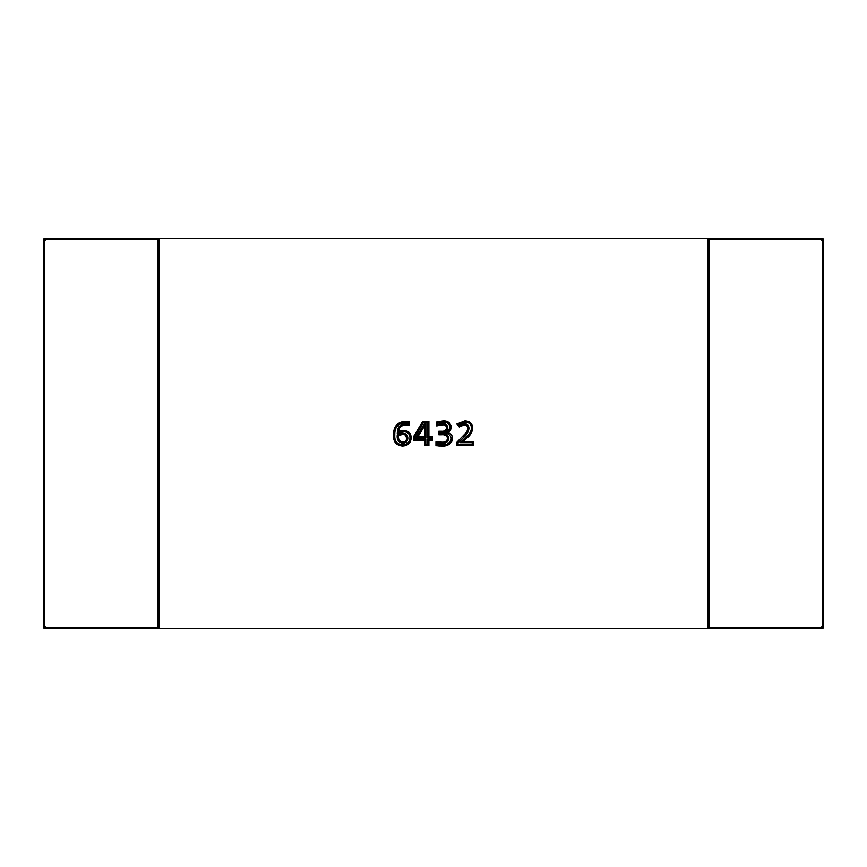 <?xml version="1.0" encoding="UTF-8"?>
<svg xmlns="http://www.w3.org/2000/svg" width="867" height="867" viewBox="0 0 867 867"><rect width="100%" height="100%" fill="white"/><g stroke="black" fill="none" stroke-linecap="round" stroke-linejoin="round"><path stroke-width="1.3" d="M44.575 240.863L44.575 626.137L45.788 627.361L157.957 627.361L159.181 628.575L707.819 628.575L709.043 627.361L709.043 239.65L707.819 238.425L707.819 628.575L822.425 628.575L823.65 627.361L823.65 239.65L822.425 238.425L159.181 238.425L159.181 628.575L44.575 628.575L43.35 627.361L43.35 239.65L44.575 238.425L159.181 238.425L157.957 239.65L45.788 239.65L44.575 240.863L43.35 240.863M43.783 628.142L44.911 628.142L43.35 627.014L44.033 627.892M44.911 628.142L44.911 627.014L43.783 627.014M43.783 238.858L43.35 239.986L44.033 239.108M43.783 239.986L44.911 239.986L44.911 238.858M45.788 239.65L45.788 238.425M44.575 626.137L43.35 626.137M45.788 628.575L45.788 627.361M43.35 239.65L44.575 238.425M44.575 628.575L43.35 627.361M709.043 239.65L821.212 239.65L822.425 240.863L822.425 626.137L821.212 627.361L709.043 627.361M822.089 628.142L822.089 627.014L823.216 627.014L822.089 628.575L823.216 628.142L823.216 627.014M823.216 239.986L822.089 239.986L822.089 238.858L823.65 239.986L823.216 238.858L822.089 238.858M821.212 239.65L821.212 238.425M822.425 240.863L823.65 240.863M822.425 626.137L823.65 626.137M821.212 628.575L821.212 627.361M470.25 422.532L472.732 428.081C472.233 432.21 470.25 435.559 466.782 438.128L463.184 441.455L473.436 441.455L473.436 445.692L456.822 445.692L456.822 442.289L466.63 432.134M467.194 431.159L467.508 430.39M467.486 426.835L466.89 425.881M461.136 425.654L459.25 426.965L456.822 424.028L464.755 420.95L468.158 421.46M468.852 421.72L469.719 422.164M471.507 428.103L472.732 428.081C472.179 432.2 470.207 435.548 466.782 438.128L465.947 437.25C469.134 434.909 470.987 431.853 471.507 428.103C471.171 424.115 468.928 422.142 464.788 422.175L458.556 424.212L456.822 424.028L464.755 420.95C469.643 420.961 472.298 423.345 472.732 428.081L469.231 435.7M468.256 436.719L466.901 438.019M437.878 425.556L436.675 425.903L436.675 422.012L442.994 420.95C447.654 420.679 450.385 422.684 451.165 426.976C451.133 429.707 449.832 431.582 447.253 432.568C450.515 433.077 452.292 434.941 452.585 438.16C451.414 443.926 447.643 446.559 441.27 446.05L435.971 445.692L435.971 441.802L441.682 442.159C444.944 442.506 446.928 441.216 447.632 438.29L447.383 437.044M439.786 446.017L438.496 445.941M446.548 440.891L447.231 440.046M447.274 436.827L446.83 436.231M446.776 436.177L445.855 435.527M445.172 435.234L444.023 434.941M444.175 430.845L445.595 430.097M446.158 429.425L446.581 427.756C446.212 425.621 444.869 424.657 442.56 424.841L436.675 425.903L437.9 424.288L442.571 423.627C445.638 423.486 447.372 424.863 447.795 427.756C447.166 431.127 445.031 432.687 441.379 432.427L441.379 431.202C444.262 431.495 445.996 430.346 446.581 427.756L447.795 427.756M440.707 424.96L439.602 425.144M441.379 432.427L440.024 432.427L440.024 433.522L441.574 433.522C445.53 433.164 447.957 434.757 448.857 438.279C448.131 441.997 445.736 443.698 441.671 443.373L437.196 443.167L437.196 444.619L441.26 444.825C446.808 445.4 450.179 443.167 451.36 438.149C450.157 434.519 447.35 432.817 442.929 433.056C446.798 432.395 449.128 430.379 449.951 427.008C449.225 423.475 446.906 421.861 443.004 422.175L437.9 422.901L436.675 422.012L442.994 420.95L448.022 421.926L451.046 425.697L450.06 430.606M450.049 430.617L448.943 431.658M408.942 432.178L411.24 437.943C410.665 443.178 407.696 445.876 402.321 446.05C396.154 445.335 393.239 441.715 393.564 435.18C393.325 426.239 397.595 421.611 406.363 421.308L409.116 421.308L409.116 425.198L405.951 425.198C401.67 425.003 399.253 426.976 398.69 431.105L403.393 430.498L408.65 431.961M398.69 431.105L397.476 430.975C398.159 426.163 400.988 423.822 405.951 423.974L407.891 423.974L407.891 422.522L406.385 422.522C398.354 422.771 394.485 426.987 394.788 435.169C394.398 440.945 396.913 444.164 402.321 444.825C406.948 444.728 409.517 442.441 410.015 437.933C409.809 433.782 407.609 431.712 403.415 431.712L397.249 433.511L398.647 431.56L403.393 430.498L407.23 431.159L410.286 433.793L411.24 437.943C410.665 443.178 407.685 445.887 402.321 446.05L395.2 442.528M394.886 441.964L394.149 440.057M403.426 425.415L402.678 425.599M402.602 425.621L400.944 426.412M400.24 427.019L399.741 427.637M402.689 443.373C398.419 442.365 396.62 439.471 397.292 434.681L402.732 433.164C405.962 433.272 407.674 434.941 407.858 438.149C407.642 441.401 405.919 443.145 402.689 443.373L402.711 442.159C405.182 441.997 406.493 440.664 406.645 438.16C406.536 435.7 405.236 434.432 402.754 434.389L398.517 435.44C398.04 439.157 399.438 441.39 402.711 442.159M394.788 435.169L393.564 435.18C393.315 426.25 397.585 421.622 406.363 421.308L406.385 422.522M407.858 438.149L406.645 438.16L405.518 435.245M405.507 435.245L404.618 434.703M404.477 434.649L402.754 434.389L402.732 433.164M432.796 440.739L428.905 440.739L428.905 445.692L424.613 445.692L424.613 440.739L413.353 440.739L413.353 436.968L422.782 421.308L428.905 421.308L428.905 436.86L432.796 436.86L432.796 440.739L431.571 439.526L431.571 438.073L432.796 436.86M424.667 436.86L424.667 425.719L417.807 436.86L424.667 436.86L425.881 438.073L415.629 438.073L425.198 422.532L423.475 422.532L414.578 437.304L414.578 439.526L425.827 439.526L425.827 444.468L427.691 444.468L428.905 445.692M442.929 433.056L447.253 432.568C450.515 433.077 452.292 434.941 452.585 438.16C451.393 443.937 447.621 446.57 441.27 446.05L441.26 444.825M448.857 438.279L447.632 438.29C446.765 435.559 444.738 434.378 441.552 434.735L438.8 434.735L438.8 431.202L441.379 431.202M463.552 437.467L462.696 436.589C465.525 434.443 467.215 431.712 467.779 428.385C467.66 426.163 466.489 424.993 464.3 424.841L459.25 426.965L459.434 425.274L464.289 423.627C467.226 423.833 468.798 425.415 469.004 428.374C468.462 432.059 466.652 435.093 463.552 437.467L458.047 442.799L456.822 442.289M440.024 432.427L438.8 431.202M442.56 424.841L442.571 423.627M440.024 433.522L438.8 434.735M441.574 433.522L441.552 434.735M448.022 421.936L442.994 420.95L443.004 422.175M441.671 443.373L441.682 442.159M451.165 426.976C451.642 427.344 448.835 435.061 451.165 426.976L449.951 427.008M437.196 443.167L435.971 441.802M437.196 444.619L435.971 445.692L441.27 446.05M452.108 435.884L452.585 438.16L451.36 438.149M464.788 422.175L464.755 420.95L470.315 422.576M463.184 441.455L460.063 442.669L465.947 437.25M464.289 423.627L464.3 424.841M473.436 441.455L472.212 442.669L460.063 442.669M469.004 428.374L467.779 428.385M473.436 445.692L472.212 444.468L472.212 442.669M456.822 445.692L458.047 444.468L472.212 444.468M397.292 434.681L398.517 435.44M407.891 423.974L409.116 425.198M405.951 425.198L405.951 423.974M407.891 422.522L409.116 421.308M398.657 431.582L403.393 430.498L403.415 431.712M410.817 435.169L411.24 437.943L410.015 437.933M402.321 444.825L402.321 446.05L398.527 445.356M424.613 445.692L425.827 444.468M427.691 444.468L427.691 439.526L428.905 440.739M424.613 440.739L425.827 439.526M413.353 440.739L414.578 439.526M413.353 436.968L414.578 437.304M431.571 438.073L427.691 438.073L428.905 436.86M422.782 421.308L423.475 422.532M427.691 438.073L427.691 422.532L428.905 421.308M427.691 422.532L425.198 422.532M417.807 436.86L415.629 438.073M425.632 422.283L424.667 425.719M157.957 627.361L157.957 239.65M397.249 433.511L397.476 430.975M427.691 439.526L431.571 439.526M425.881 422.532L425.881 438.073M437.9 422.901L437.9 424.288M458.047 442.799L458.047 444.468M458.556 424.212L459.434 425.274M452.585 438.16L451.599 442.018M456.822 424.028L464.755 420.95M393.564 435.18L396.284 425.036M403.393 430.498L409.061 432.286M411.24 437.943L409.983 442.257M402.321 446.05L408.509 444.012"/></g></svg>
